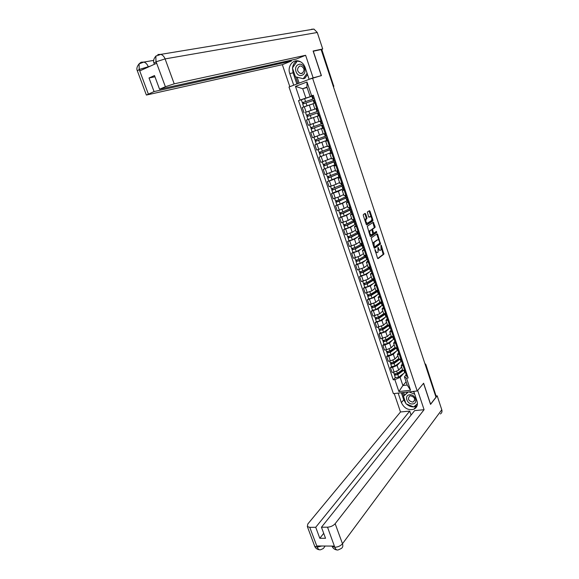 <?xml version="1.0" encoding="UTF-8"?>
<svg xmlns="http://www.w3.org/2000/svg" width="579" height="579" viewBox="0 0 579 579"><rect width="100%" height="100%" fill="white"/><g stroke="black" fill="none" stroke-linecap="round" stroke-linejoin="round"><path stroke-width="0.87" d="M374.924 249.513L377.508 258.111L378.08 258.603L383.87 254.195L381.344 245.453L380.931 245.112L381.062 249.838L380.512 250.258C379.838 250.577 379.238 250.048 378.695 248.659L377.942 247.305L378.065 252.068L377.508 252.495C376.828 252.82 376.22 252.285 375.67 250.888L374.924 249.513M365.675 213.941L365.088 213.405L363.373 214.476L363.286 215.453L366.261 224.377L366.847 224.905L372.869 220.939L372.912 220.013L369.995 211.219L369.416 210.684L367.347 211.994L368.562 216.705L369.149 217.241L370.147 216.597C371.638 217.06 372.116 218.37 371.573 220.505L367.535 223.176C366.015 222.727 365.53 221.41 366.08 219.238L366.898 218.681L366.941 217.747L365.675 213.941L364.98 214.121L364.698 213.644M312.53 78.02L321.41 75.632L313.297 51.213L321.121 49.555L435.994 397.201L430.581 404.178L423.625 383.226L417.198 390.977L312.53 78.02L289.008 87.002L393.387 393.64L417.198 390.977M371.182 237.911L374.041 247.718L374.62 248.225L380.483 243.954L377.653 234.307L377.081 233.793L371.182 237.911M370.162 236.08L367.252 226.259L373.26 222.271L375.076 226.541L375.033 227.475L372.572 229.154L373.354 232.592L373.933 233.105L376.408 231.397L376.77 232.418L370.748 236.601L370.162 236.08M321.164 49.678L321.837 49.577L333.627 85.873L321.635 49.577M425.869 364.575L436.132 396.202L425.76 364.806L424.964 363.829M435.806 396.629L436.132 396.202M402.687 370.176L405.684 370.611M399.814 362.526L397.1 365.443L392.526 367.383L394.118 372.094L398.692 370.155L401.602 366.963M394.118 372.094L392.026 372.362L390.434 367.658L391.556 366.464M404.091 365.856L401.175 365.689L402.398 363.771M392.526 367.383L390.434 367.658M398.917 358.973L401.906 359.349M387.785 355.332L386.649 356.498L388.248 361.231L390.34 360.941L394.929 359.002L397.882 355.897M400.299 354.565L397.397 354.449L398.641 352.589M396.087 351.417L393.336 354.268L388.741 356.201L386.649 356.498M395.131 347.711L398.106 348.03M383.993 344.143L382.842 345.279L384.456 350.034L386.548 349.723L391.151 347.798L394.14 344.766M396.492 343.217L393.597 343.152L394.864 341.342M392.338 340.249L389.544 343.036L384.934 344.961L382.842 345.279M391.324 336.385L394.285 336.645M380.186 332.889L379.021 333.996L380.642 338.773L387.351 336.529L390.376 333.576M392.663 331.81L389.776 331.789L391.071 330.037M388.574 329.024L385.737 331.745L379.021 333.996M387.496 325L390.449 325.203M376.35 321.577L375.17 322.655L376.799 327.461L383.53 325.203L386.598 322.329M388.813 320.339L385.932 320.368L387.25 318.674M384.789 317.733L381.908 320.39L375.17 322.655M383.645 313.55L386.584 313.695M372.5 310.199L371.305 311.249L372.948 316.076L379.694 313.811L382.791 311.017M384.941 308.802L382.075 308.882L383.414 307.246M380.982 306.385L378.058 308.976L371.305 311.249M379.773 302.043L382.705 302.122M368.628 298.764L367.419 299.784L369.069 304.641L375.829 302.361L378.97 299.647M381.054 297.208L378.188 297.331L379.556 295.753M377.161 294.979L374.193 297.497L367.419 299.784M378.55 292.771L379.411 293.061M375.88 290.47L378.796 290.492M364.734 287.271L363.511 288.255L365.168 293.14L371.95 290.846L375.127 288.219M377.139 285.548L374.287 285.722L375.677 284.202M373.317 283.507L370.299 285.961L363.511 288.255M371.971 278.832L374.874 278.788M360.818 275.705L359.581 276.661L361.245 281.575L368.041 279.273L371.262 276.726M373.202 273.824L370.357 274.048L371.776 272.586M369.46 271.971L366.384 274.359L359.581 276.661M368.034 267.136L370.922 267.028M356.888 264.089L355.629 265.008L357.308 269.944L364.119 267.636L367.376 265.168M369.25 262.034L366.413 262.309L367.853 260.912M365.581 260.369L362.454 262.692L355.629 265.008M364.082 255.368L366.956 255.201M352.929 252.401L351.663 253.291L353.342 258.256L360.174 255.932L363.467 253.551M365.269 250.179L362.447 250.512L363.909 249.165M361.687 248.709L358.495 250.96L351.663 253.291M360.102 243.542L362.968 243.31M348.949 240.647L347.668 241.508L349.361 246.502L356.208 244.164L359.537 241.87M361.267 238.258L358.452 238.642L359.95 237.361M357.771 236.977L354.522 239.17L347.668 241.508M356.099 231.643L358.951 231.354M344.946 228.835L343.651 229.66L345.352 234.683L352.213 232.331L355.593 230.131M357.25 226.273L354.442 226.707L355.962 225.492M353.849 225.18L350.519 227.308L343.651 229.66M352.083 219.687L354.92 219.325M340.922 216.959L339.612 217.747L341.321 222.792L348.203 220.44L351.619 218.319M353.204 214.216L350.404 214.708L351.952 213.55M349.904 213.318L346.503 215.381L339.612 217.747M348.037 207.658L350.86 207.231M336.884 205.009L335.552 205.769L337.275 210.843L344.172 208.476L347.632 206.442M349.137 202.093L346.351 202.643L347.921 201.55M345.96 201.391L342.457 203.395L335.552 205.769M343.969 195.564L346.778 195.072M332.816 193.002L331.47 193.726L333.2 198.829L340.112 196.447L343.615 194.508M345.048 189.905L342.269 190.505L343.868 189.478M342.001 189.384L338.389 191.338L331.47 193.726M339.88 183.405L342.674 182.841M339.555 176.638L327.359 181.611L329.104 186.742L336.037 184.354L339.576 182.501M340.93 177.652L338.165 178.303L339.793 177.34M338.056 177.304L334.3 179.215L327.359 181.611M335.769 171.174L338.549 170.544M335.494 164.559L323.234 169.43L324.985 174.59L335.516 170.429M336.797 165.319L334.04 166.035L335.69 165.131M334.141 165.138L323.234 169.43M331.629 158.878L334.394 158.176M331.42 152.415L319.08 157.184L320.838 162.373L331.434 158.291M332.636 152.921L329.892 153.696L331.572 152.863M330.305 152.87L319.08 157.184M327.475 146.509L330.225 145.742M316.344 144.272L314.904 144.866L316.677 150.084L327.33 146.089M328.452 140.458L325.716 141.283L327.424 140.516M326.686 140.451L314.904 144.866M324.24 127.916L321.519 128.799L323.299 134.089L325.543 133.394M312.407 131.831L310.706 132.482L312.486 137.73L323.205 133.814M321.519 128.799L323.256 128.104M321.671 125.252L311.155 129.045L312.124 131.911L323.191 127.916L310.706 132.482M317.299 116.249L320.006 115.286L317.299 116.249L319.087 121.568L321.808 120.656M319.043 115.568L318.392 115.8L317.43 112.934L318.081 112.681L319.058 115.59L306.486 120.027L308.274 125.303L319.051 121.467M319.058 115.59L306.486 120.027M316.764 108.345L317.56 108.005M307.21 111.74L316.662 108.461M315.758 102.628L313.058 103.627L314.853 108.975M313.109 103.786L302.238 107.499L304.04 112.811M403.52 373.578L400.125 377.37L402.883 385.534L407.175 385.035L404.417 376.835L406.132 374.895M406.096 381.851L402.883 385.534L398.895 391.549L394.856 379.621L400.125 377.37M404.417 376.835L406.516 378.188L410.562 390.239L398.895 391.549M312.407 95.796L310.112 96.498L306.957 87.125L302.716 88.717L305.871 98.054L298.511 100.63L393.242 379.817L394.856 379.621M300.103 100.044L295.471 86.38L306.993 81.994L311.632 95.81L310.112 96.498M406.516 378.188L408.159 377.986L313.268 95.209L311.632 95.81M307.08 87.472L302.716 88.717L295.471 86.38M305.871 98.054L312.486 96.027L301.254 99.805L302.955 103.974M395.305 377.537L393.242 379.817M301.391 99.74L298.511 100.63M410.562 390.239L407.175 385.035M306.957 87.125L306.993 81.994M375.518 252.147L377.016 252.603M378.434 249.752L380.034 250.367M377.718 258.502L383.175 254.355L381.489 248.138M378.898 240.321L376.719 234.046M374.273 248.13L379.766 244.135L379.824 243.122M374.229 246.567L374.635 246.922L379.766 243.202L379.462 241.45C378.927 240.068 378.326 239.525 377.646 239.829L374.041 242.413L374.229 246.567L373.701 246.69M373.839 247.103L374.533 246.944M372.912 244.331L373.339 242.579L376.958 239.988M371.754 229.914L371.877 229.32L374.338 227.641L372.883 222.517M372.97 233.25L373.802 233.142M370.408 236.514L376.082 232.584L375.995 231.687M370.104 230.826L370.01 230.898C369.445 233.084 369.923 234.394 371.436 234.828L372.847 233.851L372.065 230.406L371.486 229.885L369.402 230.992L368.961 232.476M369.655 234.56L370.734 235.002M370.922 230.022L371.486 229.885M369.402 230.992L370.792 230.051M365.038 220.715L366.246 217.921L364.98 214.121M365.783 222.929L366.833 223.349M369.764 216.691L370.147 216.597M368.837 217.168L369.453 216.77M371.161 216.987L369.026 210.93M366.529 224.833L372.174 221.113L371.913 219.26M402.506 369.648L397.404 373.368L394.075 373.904M401.652 367.1L401.146 367.47M401.175 365.689L402.767 370.422L397.049 374.577L395.479 374.895L395.363 374.172M402.709 370.249L402.181 370.835M405.242 372.246L398.67 377.139L395.341 377.66M403.158 370.669L397.809 374.577L394.523 375.243L394.444 374.2M395.631 374.968L394.646 374.787M406.017 372.796L405.77 373.817L406.82 373.998M406.588 376.256L407.688 376.574M405.314 372.463L406.415 372.775M422.974 357.793L422.75 357.113M421.925 354.609L421.7 353.943M398.786 358.589L393.64 362.244L390.311 362.801M397.925 356.027L397.411 356.389M399.119 359.32L393.3 363.467L391.722 363.793L391.599 363.047M401.544 361.224L394.921 366.029L391.592 366.579M399.619 359.494L394.053 363.46L390.767 364.148L390.68 363.084M391.874 363.865L390.89 363.699M395.052 347.465L389.862 351.055L386.533 351.641M394.183 344.896L393.655 345.258M395.522 348.131L389.522 352.293L387.944 352.633L387.814 351.858M397.824 350.143L391.151 354.869L387.821 355.441M396.108 348.232L390.275 352.278L386.989 352.987L386.895 351.909M388.096 352.705L387.119 352.553M405.879 403.418L403.737 399.828L401.385 402.622C404.236 408.412 408.427 410.605 413.956 409.194C417.025 407.551 418.038 404.822 416.989 401.001L413.761 391.361M401.385 402.622L398.149 393.105M394.227 393.546L400.494 411.98L409.722 411.083L315.721 527.281L309.765 527.331L317.263 547.227L316.908 545.968L334.278 546.098L334.836 547.372L327.526 527.187C330.681 526.948 333.222 525.79 335.154 523.698L342.486 543.739L441.784 409.78L437.188 395.833L430.552 404.395L423.546 383.32M411.076 415.078L409.722 411.083M323.704 533.331L319.803 538.282L325.536 538.289L321.454 527.237L414.651 410.605L424.081 409.693L335.154 523.698M417.647 390.434L424.081 409.693M400.494 411.98L307.804 523.995L307.355 526.557L309.765 527.331M441.784 409.78C442.305 411.669 441.82 413.073 440.322 413.971M436.233 395.935L437.188 395.833M321.454 527.237L327.526 527.187M319.803 538.282L315.721 527.281M406.436 403.99C408.622 405.995 411.039 406.979 413.696 406.928M417.43 403.773L413.717 406.943L417.032 405.915M403.737 399.828L401.341 392.75M413.934 406.762L417.423 403.983M402.434 392.627L403.606 396.094M414.615 406.183L414.094 406.827M403.635 392.49L404.497 395.044M321.729 546.004L317.328 547.104M325.159 546.033L323.364 548.487L320.744 549.71C319.326 550.173 318.175 549.341 317.263 547.235M334.908 547.256C338.064 547.061 340.59 545.888 342.486 543.739C343.231 546.098 342.725 547.727 340.98 548.631L338.223 549.905C336.855 550.361 335.733 549.514 334.836 547.379M311.451 29.254L313.977 29.095L317.27 32.489L322.713 48.983L313.116 51.01L321.28 75.588L309.121 79.309L305.184 67.555C303.888 64.059 301.688 61.881 298.569 61.005C292.475 59.29 287.242 66.911 289.775 73.605L293.705 85.193L289.833 86.676L282.342 64.667L146.378 95.05L154.057 91.576L291.44 60.998L282.342 64.667M313.123 77.781L305.611 55.287L296.296 59.044L159.558 89.231L165.391 86.734L156.062 61.649M291.157 60.18L291.44 60.998M321.28 75.588L320.592 75.849M305.611 55.287L174.214 83.825L165.391 86.734M322.713 48.983L321.142 49.613M159.558 89.231L154.506 75.552L149.013 77.984L154.057 91.576M150.135 66.209L139.394 69.408L139.93 70.833L156.54 63.306L156.004 61.859L153.949 63.082L154.39 64.283M149.013 77.984L154.962 76.797M297.056 60.809C294.487 62.206 292.974 64.566 292.525 67.873M292.496 68.148L293.068 72.795L289.775 73.605M296.861 84.006L293.068 72.795M295.659 76.841L297.939 83.593M297.121 77.21L299.119 83.137M154.043 63.335L153.949 63.082C153.088 60.961 153.717 58.66 155.823 56.17L156.004 61.859M156.287 55.758L155.823 56.17M139.662 63.357L141.131 62.206L139.09 63.849L139.206 69.494L148.34 94.015M412.704 403.932C418.566 403.57 415.338 393.93 409.628 394.784C403.802 395.204 407.03 404.735 412.704 403.932M412.566 402.072L413.377 401.862C415.635 399.003 414.658 396.984 410.46 395.819L409.7 396.014C407.399 398.851 408.354 400.871 412.566 402.072M413.717 406.943L406.017 403.816L403.462 396.26L407.906 392.019M412.61 391.491L413.985 392.041M403.462 396.26L408.376 391.961M408.962 391.896L414.702 394.19M302.072 75.219C307.876 73.28 304.113 62.033 298.482 64.566C292.721 66.585 296.477 77.68 302.072 75.219M301.985 73.417C304.872 70.732 304.605 68.264 301.181 66.013L299.538 66.136C296.658 68.865 296.947 71.333 300.4 73.547L301.985 73.417M307.536 74.575L304.872 78.295L303.251 78.73L295.42 76.783L292.446 67.989L297.295 61.034L300.675 61.844M307.116 73.316L303.251 78.73M402.289 361.578L402.007 362.62L403.056 362.772M402.832 365.074L403.925 365.371M401.551 361.26L402.644 361.549M419.399 346.98L419.189 346.329M418.342 343.781L418.132 343.144M398.547 350.288L398.229 351.359L399.271 351.496M399.061 353.834L400.147 354.102M397.773 349.998L398.859 350.259M415.809 336.117L415.606 335.494M414.745 332.903L414.542 332.288M391.288 336.29L386.063 339.815L382.733 340.423M390.42 333.699L389.884 334.061M391.976 336.84L385.73 341.067L384.152 341.415L384.007 340.611M394.19 338.903L387.358 343.637L384.029 344.244M393.532 339.439L392.663 336.862L386.483 341.038L383.189 341.769L383.095 340.669M384.304 341.48L383.327 341.349M387.51 325.051L382.249 328.503L378.912 329.14M386.634 322.445L386.084 322.807M388.466 325.449L381.908 329.777L380.331 330.139L380.179 329.299M389.24 325.398L382.661 329.74L379.368 330.486L379.267 329.379M390.586 327.54L383.544 332.353L380.215 332.983M380.483 330.196L379.513 330.088M382.075 308.882L383.711 313.746L378.405 317.14L375.076 317.806M382.828 311.133L382.263 311.495M384.948 313.948L378.073 318.428L376.495 318.797L376.336 317.929M385.665 313.948L378.825 318.378L375.532 319.152L375.424 318.016M386.96 316.076L379.715 321.005L376.379 321.663M376.647 318.848L375.677 318.768M394.791 338.939L394.429 340.032L395.464 340.148M395.262 342.529L396.34 342.775M393.973 338.679L395.044 338.91M412.205 325.195L412.002 324.602M411.133 321.967L410.938 321.381M391.013 327.526L390.601 328.655L391.636 328.749M391.447 331.166L392.519 331.383M390.145 327.294L391.216 327.497M408.571 314.216L408.39 313.652M407.5 310.966L407.319 310.409M387.228 316.047L386.758 317.205L387.785 317.278M387.612 319.746L388.675 319.934M386.302 315.852L387.365 316.025M404.931 303.179L404.75 302.643M403.853 299.915L403.672 299.386M379.99 302.325L374.548 305.712L371.211 306.4M379.006 299.763L378.427 300.117M381.351 302.361L374.222 307.015L372.637 307.398L372.471 306.501M381.858 302.622L374.968 306.957L371.667 307.746L371.559 306.602M383.247 304.525L375.858 309.599L372.529 310.279M372.789 307.442L371.827 307.384M383.428 304.503L382.893 305.698L383.92 305.748M383.754 308.26L384.811 308.419M382.437 304.344L383.493 304.489M401.261 292.091L401.095 291.577M400.176 288.805L400.009 288.306M376.35 290.788L370.661 294.219L367.332 294.935M375.163 288.328L374.562 288.682M377.537 290.73L370.343 295.543L368.758 295.934L368.577 295.008M377.407 291.165L377.276 290.767M378.036 291.23L371.088 295.471L367.788 296.289L367.672 295.124M379.216 293.589L371.986 298.127L368.657 298.836M368.91 295.978L367.947 295.934M379.607 292.902L379.013 294.132L380.027 294.161M379.875 296.709L380.931 296.839M397.578 280.938L397.418 280.46M396.485 277.638L396.333 277.167M372.789 279.136L366.76 282.668L363.431 283.413M371.298 276.827L370.676 277.189M373.564 279.722L373.383 279.165L372.869 280.236L366.442 284.007L364.857 284.405L364.669 283.457M374.186 279.773L367.187 283.927L363.887 284.759L363.764 283.58M375.069 282.429L368.092 286.598L364.756 287.336M365.009 284.448L364.053 284.427M375.72 281.322L375.105 282.501L376.118 282.501M375.974 285.092L377.023 285.201M374.649 281.133L375.691 281.228M393.872 269.727L393.727 269.278M392.779 266.412L392.634 265.971M369.366 267.346L362.838 271.052L359.508 271.826M367.412 265.269L366.768 265.631M369.706 268.229L369.532 267.708L368.997 268.728L362.526 272.412L360.941 272.818L360.739 271.841M369.532 267.708L370.061 267.484M370.321 268.258L363.265 272.318L359.964 273.172L359.834 271.971M371.219 270.921L364.169 275.003L360.84 275.77M361.086 272.854L360.138 272.854M371.819 269.684L371.175 270.798L372.188 270.784M372.058 273.418L373.093 273.491M370.719 269.438L371.754 269.503M390.152 258.458L390.014 258.039M389.045 255.122L388.914 254.709M366.768 257.677L366.008 255.411L358.893 259.37L355.557 260.174M363.503 253.645L362.83 254.015M365.819 256.663L365.66 256.186L365.103 257.148L358.582 260.745L356.997 261.172L356.787 260.159M365.66 256.186L366.196 255.961M366.435 256.685L359.32 260.644L356.02 261.527L355.882 260.304M367.332 259.356L360.232 263.344L356.903 264.14M357.142 261.194L356.194 261.223M367.889 257.981L367.224 259.037L368.23 259.001M368.114 261.679L369.149 261.722M366.797 257.756L367.795 257.713M386.41 247.132L386.28 246.741M385.296 243.773L385.173 243.397M362.099 243.766L354.927 247.624L351.591 248.456M359.573 241.964L358.871 242.333M361.918 245.04L361.766 244.599L361.195 245.51L354.623 249.021L353.031 249.455L352.814 248.413M361.766 244.599L362.302 244.381M362.526 245.04L355.361 248.905L352.054 249.81L351.916 248.572M363.431 247.732L356.273 251.619L352.944 252.444M353.176 249.477L352.235 249.527M363.938 246.213L363.257 247.211L364.256 247.153M364.148 249.875L365.175 249.889M362.794 245.851L363.822 245.858M382.647 235.74L382.524 235.378M358.169 232.063L350.939 235.819L347.603 236.681M355.622 230.21L354.884 230.587M357.988 233.359L357.851 232.953L357.257 233.807L350.635 237.231L349.05 237.679L348.819 236.601M357.851 232.953L358.394 232.729M358.596 233.337L351.373 237.108L348.059 238.034L347.921 236.775M359.501 236.044L352.293 239.836L348.963 240.69M349.188 237.694L348.254 237.759M359.972 234.379L359.262 235.32L360.254 235.233M360.16 238.005L361.18 237.991M358.806 233.959L359.82 233.93M354.21 220.288L346.922 223.943L343.593 224.833M351.648 218.399L350.867 218.782M354.044 221.605L353.921 221.243L353.306 222.039L346.626 225.376L345.041 225.832L344.802 224.724M353.921 221.243L354.457 221.026M354.645 221.569L347.364 225.238L344.049 226.186L343.904 224.913M355.557 224.29L348.29 227.981L344.961 228.864M345.178 225.846L344.252 225.94M355.976 222.481L355.245 223.364L356.237 223.255M356.157 226.071L357.163 226.027M354.789 221.996L355.796 221.945M350.237 208.447L342.891 212.001L339.562 212.927M347.653 206.522L346.821 206.92M350.071 209.793L342.602 213.463L341.009 213.926L340.763 212.782M349.962 209.468L350.505 209.251M350.671 209.743L343.333 213.311L340.018 214.281L339.866 212.985M351.591 212.479L344.266 216.068L340.937 216.98M341.147 213.926L340.228 214.049M351.96 210.517L351.207 211.342L352.191 211.205M352.126 214.064L353.125 213.991M350.751 209.974L351.75 209.887M346.242 196.542L338.838 200.001L335.509 200.949M343.637 194.58L342.732 194.993M346.083 197.917L338.549 201.47L336.956 201.948L336.696 200.775M345.989 197.627L346.531 197.417M346.676 197.844L335.965 202.303L335.806 200.993M347.603 200.595L340.22 204.083L336.884 205.024M337.094 201.948L336.175 202.085M347.921 198.481L347.147 199.248L348.124 199.089M348.073 201.999L349.065 201.89M346.691 197.88L347.682 197.765M342.218 184.578L331.427 188.913M339.598 182.566L338.599 183.015M342.066 185.968L332.882 189.912L332.614 188.703M341.986 185.721L342.536 185.512M342.92 185.743L331.89 190.267L331.724 188.935M343.586 188.645L332.816 193.01M333.019 189.905L332.107 190.064M343.861 186.387L343.065 187.089L344.042 186.908M343.991 189.861L344.983 189.724M342.602 185.721L343.593 185.577M338.179 172.542L327.33 176.805M335.538 170.494L334.401 170.979M338.035 173.961L328.785 177.804L328.503 176.566M337.962 173.758L338.556 173.526M339.207 173.396L327.786 178.158L327.613 176.805M328.923 177.789L328.011 177.977M339.779 174.221L338.961 174.865L339.924 174.655M339.895 177.652L340.879 177.492M338.498 173.49L339.475 173.316M334.112 160.441L323.205 164.624M331.456 158.349L330.11 158.899M333.974 161.881L324.667 165.63L324.378 164.356M333.924 161.722L323.668 165.985L323.487 164.61M324.797 165.608L323.9 165.818M335.675 161.99L334.828 162.569L335.791 162.337M335.777 165.384L336.746 165.189M334.373 161.194L335.342 160.991M330.03 148.267L319.065 152.4L318.124 149.621M327.352 146.14L325.63 146.813M329.9 149.744L320.527 153.384L320.223 152.082M329.856 149.621L319.521 153.739L319.333 152.349M320.657 153.363L319.76 153.594M331.55 149.686L330.674 150.2L331.637 149.947M331.629 153.037L332.599 152.813M329.277 146.046L330.225 148.846L331.181 148.593M322.546 134.075L323.212 133.829M325.919 136.036L314.896 140.082L313.934 137.252M323.22 133.858L320.657 134.827M316.532 136.369L314.375 137.107M325.796 137.534L316.358 141.073L316.047 139.734M325.767 137.447L315.352 141.428L315.157 140.017M327.316 140.198L316.308 144.258M316.489 141.044L315.598 141.305M327.396 137.317L326.498 137.766L327.453 137.484M326.498 137.766L327.468 140.639L328.423 140.364M325.087 133.546L326.042 136.405L326.997 136.123M311.256 124.275L310.308 124.608M321.786 123.725L310.699 127.691L309.729 124.825M321.656 125.216L312.168 128.69L311.842 127.315M311.155 129.045L310.959 127.612M312.298 128.654L311.408 128.943M323.22 124.876L322.3 125.259L323.248 124.955M322.3 125.259L323.27 128.154L324.218 127.85M321.215 120.852L321.815 120.678M321.837 123.884L322.785 123.588M306.479 115.235L318.32 111.125L306.479 115.235L305.502 112.348L316.67 108.49M308.079 116.198L307.623 114.837M317.43 112.934L306.942 116.596L307.919 119.477L311.249 118.311L310.272 115.431M318.392 115.8L311.249 118.311M307.203 116.502L306.74 115.149M318.081 112.681L319.022 112.348M318.566 110.994L317.618 111.306L318.559 110.973M317.618 111.306L316.641 108.396L317.574 108.056M312.892 99.132L302.506 102.642M312.913 99.183L302.238 102.707M303.837 103.648L303.382 102.302M304.757 106.594L306.363 106.022M310.735 104.553L303.685 106.977L302.701 104.075L313.912 100.268M313.832 100.044L314.766 99.675M314.817 102.968L315.75 102.606M314.339 98.401L313.369 98.654L314.303 98.292M313.369 98.654L312.385 95.723L313.311 95.354M308.556 119.303L310.344 124.594M312.776 131.78L314.556 137.042M316.981 144.193L318.747 149.418M321.157 156.533L322.916 161.729M325.311 168.8L327.063 173.975M329.437 181.003L331.181 186.148M333.547 193.14L335.277 198.25M337.629 205.205L339.352 210.293M341.69 217.205L343.405 222.264M345.728 229.139L347.436 234.169M349.752 241.009L351.439 246.01M353.747 252.813L355.426 257.785M357.721 264.552L359.393 269.503M361.665 276.226L363.337 281.148M365.602 287.835L367.252 292.735M369.511 299.386L371.153 304.257M373.397 310.872L375.033 315.714M377.262 322.3L378.89 327.113M381.105 333.663L382.726 338.447M384.934 344.961L386.548 349.723M388.741 356.201L390.34 360.941M304.308 106.753L306.11 112.073M309.287 105.023L311.075 110.343M313.514 117.566L315.294 122.849M319.123 115.619L320.911 120.96M317.719 130.036L319.492 135.291M323.35 128.22L325.13 133.532M321.902 142.434L323.661 147.659M327.555 140.748L329.328 146.024M326.057 154.759L327.808 159.956M331.738 153.203L333.504 158.458M330.189 167.02L331.933 172.187M335.9 165.594L337.651 170.812M334.3 179.215L336.037 184.354M340.039 177.912L341.776 183.102M338.389 191.338L340.112 196.447M344.15 190.158L345.88 195.318M342.457 203.395L344.172 208.476M348.24 202.339L349.962 207.47M346.503 215.381L348.203 220.44M352.307 214.447L354.022 219.557M350.519 227.308L352.213 232.331M356.353 226.498L358.054 231.571M354.522 239.17L356.208 244.164M360.377 238.468L362.07 243.52M358.495 250.96L360.174 255.932M364.372 250.381L366.058 255.404M362.454 262.692L364.119 267.636M368.353 262.229L370.024 267.223M366.384 274.359L368.041 279.273M372.304 274.012L373.976 278.977M370.299 285.961L371.95 290.846M376.241 285.729L377.899 290.665M374.193 297.497L375.829 302.361M380.157 297.374L381.807 302.289M378.058 308.976L379.694 313.811M384.043 308.969L385.686 313.847M381.908 320.39L383.53 325.203M387.916 320.491L389.544 325.347M385.737 331.745L387.351 336.529M391.766 331.955L393.387 336.783M389.544 343.036L391.151 347.798M395.595 343.354L397.208 348.16M393.336 354.268L394.929 359.002M399.401 354.695L401.008 359.472M397.1 365.443L398.692 370.155M403.187 365.971L404.786 370.726M314.867 102.946L316.67 108.316M425.42 365.197L425.833 364.473L424.87 363.532M333.171 86.01L333.627 85.873L333.569 87.212M375.141 251.011L375.67 250.888M377.855 247.754L378.362 247.638M378.174 248.775L378.695 248.659M380.844 245.561L381.344 245.453M383.233 253.392L383.928 253.24M383.16 254.369L383.855 254.21M374.823 249.976L375.33 249.86M376.958 234.473L377.653 234.307M379.838 243.166L380.533 243.006M379.766 244.135L380.461 243.976M373.433 242.5L374.128 242.34M373.339 245.605L373.868 245.482M373.144 222.966L373.831 222.792M374.381 226.715L375.076 226.541M374.302 227.67L374.997 227.504M371.913 229.291L372.608 229.125M371.993 230.225L372.529 230.095M372.833 232.715L373.354 232.592M376.06 232.599L376.748 232.432M366.246 217.921L366.941 217.747M366.16 218.891L366.854 218.717M365.494 219.318L366.189 219.144M369.308 211.4L369.995 211.219M372.217 220.186L372.912 220.013M372.138 221.142L372.833 220.968M397.404 373.368L396.724 371.378M404.707 372.702L404.062 370.777M398.67 377.139L397.809 374.577M393.64 362.244L392.953 360.21M401.001 361.672L400.284 359.537M394.921 366.029L394.053 363.46M389.862 351.055L389.16 348.985M397.274 350.584L396.485 348.232M391.151 354.869L390.275 352.278M314.383 545.382L314.701 546.258L317.133 547.104M331.962 546.084L334.705 547.256M317.27 32.489L165.087 58.899L174.214 83.825M141.131 62.206L143.918 62.069C145.828 62.727 147.247 64.226 148.173 66.563L148.347 67.019M157.835 54.513L160.846 54.361C162.757 55.056 164.175 56.561 165.087 58.899L156.207 61.765M137.361 70.884L139.206 69.494M386.063 339.815L385.353 337.702M387.358 343.637L386.483 341.038M382.249 328.503L381.518 326.353M389.761 328.235L388.893 325.637M383.544 332.353L382.661 329.74M378.405 317.14L377.667 314.947M385.976 316.966L385.1 314.361M379.715 321.005L378.825 318.378M374.548 305.712L373.788 303.476M382.176 305.64L381.293 303.02M375.858 309.599L374.968 306.957M370.661 294.219L369.894 291.946M378.348 294.255L377.465 291.621M371.986 298.127L371.088 295.471M366.76 282.668L365.979 280.352M374.504 282.805L373.607 280.156M368.092 286.598L367.187 283.927M362.838 271.052L362.041 268.692M370.632 271.298L369.735 268.627M364.169 275.003L363.265 272.318M358.893 259.37L358.083 256.967M366.746 259.725L365.848 257.04M360.232 263.344L359.32 260.644M361.506 244.121L361.354 243.665M354.927 247.624L354.102 245.178M362.838 248.087L361.933 245.395M356.273 251.619L355.361 248.905M357.569 232.396L357.337 231.723M350.939 235.819L350.1 233.33M358.908 236.391L357.996 233.677M352.293 239.836L351.373 237.108M353.603 220.613L353.306 219.716M346.922 223.943L346.068 221.41M354.956 224.623L354.037 221.902M348.29 227.981L347.364 225.238M349.622 208.766L349.246 207.644M342.891 212.001L342.023 209.432M350.983 212.797L350.056 210.061M344.266 216.068L343.333 213.311M345.62 196.853L345.171 195.507M338.838 200.001L337.955 197.381M346.987 200.906L346.061 198.148M340.22 204.083L339.28 201.311M341.596 184.867L341.067 183.29M334.763 187.929L333.859 185.266M342.963 188.949L342.037 186.177M336.146 192.033L335.205 189.246M337.55 172.824L336.942 171.015M330.66 175.792L329.748 173.078M338.925 176.928L337.991 174.141M332.057 179.917L331.108 177.116M333.482 160.709L332.795 158.668M326.534 163.582L325.608 160.824M334.865 164.834L333.924 162.033M327.938 167.736L326.99 164.914M329.386 148.528L328.619 146.248M322.387 151.307L321.446 148.506M330.783 152.675L329.835 149.86M323.799 155.483L322.843 152.646M325.275 136.282L324.428 133.763M318.218 138.96L317.256 136.116M326.672 140.451L325.724 137.621M319.637 143.165L318.674 140.313M321.135 123.964L320.209 121.199M314.028 126.548L313.058 123.674M322.546 128.162L321.584 125.31M315.454 130.774L314.484 127.901M316.974 111.581L316.011 108.714M309.808 114.063L308.831 111.175M312.79 99.125L311.82 96.244M305.567 101.513L304.59 98.604M314.158 103.207L313.246 100.485M307.015 105.783L306.03 102.881M397.397 354.449L398.996 359.212M393.597 343.152L395.204 347.936M389.776 331.789L391.397 336.602M385.932 320.368L387.561 325.21M378.188 297.331L379.838 302.224M374.287 285.722L375.937 290.644M370.357 274.048L372.022 278.998M366.413 262.309L368.085 267.288M362.447 250.512L364.126 255.513M358.452 238.642L360.145 243.672M354.442 226.707L356.143 231.766M350.404 214.708L352.119 219.788M346.351 202.643L348.066 207.752M342.269 190.505L343.998 195.644M338.165 178.303L339.902 183.471M334.04 166.035L335.784 171.232M329.892 153.696L331.644 158.921M325.716 141.283L327.482 146.538M333.584 87.263L333.808 85.83M383.175 254.355L383.87 254.195M379.788 244.114L380.483 243.954M373.339 242.579L374.041 242.413M374.338 227.641L375.033 227.475M371.877 229.32L372.572 229.154M376.082 232.584L376.77 232.418M369.308 231.072L370.01 230.898M366.203 218.855L366.898 218.681M365.385 219.412L366.08 219.238M372.174 221.113L372.869 220.939M394.118 374.034L393.488 372.174M395.392 377.798L394.523 375.243M405.77 373.817L406.639 376.393M404.735 370.734L405.365 372.601M390.355 362.932L389.71 361.028M391.636 366.71L390.767 364.148M386.577 351.764L385.918 349.817M387.865 355.564L386.989 352.987M416.25 406.342L413.956 409.194M319.449 549.782C317.111 549.428 315.526 548.255 314.701 546.258L307.355 526.557M336.971 549.963C334.59 549.601 332.983 548.393 332.136 546.344L332.035 546.084M146.378 95.05L137.274 70.645C136.369 68.749 136.977 66.484 139.09 63.849L143.918 62.069L153.725 60.375M155.838 56.141L160.846 54.361L313.977 29.095M414.709 400.234L413.377 401.862M302.795 72.94L300.4 73.547M402.007 362.62L402.883 365.211M400.957 359.479L401.602 361.397M398.229 351.359L399.105 353.964M397.158 348.167L397.816 350.129M382.777 340.539L382.097 338.549M384.065 344.36L383.189 341.769M378.956 329.256L378.261 327.215M380.251 333.099L379.368 330.486M375.112 317.907L374.403 315.823M376.415 321.772L375.532 319.152M394.429 340.032L395.305 342.652M393.336 336.79L394.01 338.802M390.601 328.655L391.491 331.282M389.493 325.355L390.188 327.41M386.758 317.205L387.648 319.854M385.636 313.861L386.338 315.96M371.248 306.501L370.524 304.373M372.565 310.387L371.667 307.746M382.893 305.698L383.79 308.361M381.756 302.296L382.473 304.445M367.361 295.029L366.63 292.851M368.685 298.938L367.788 296.289M379.013 294.132L379.911 296.81M377.848 290.672L378.586 292.865M363.46 283.5L362.707 281.278M364.792 287.423L363.887 284.759M375.105 282.501L376.01 285.186M373.925 278.984L374.678 281.228M359.53 271.906L358.763 269.633M371.631 269.959L371.494 269.553M360.869 275.85L359.964 273.172M371.175 270.798L372.087 273.505M369.981 267.23L370.748 269.524M355.586 260.253L354.797 257.93M367.701 258.241L367.535 257.764M356.932 264.219L356.02 261.527M367.224 259.037L368.143 261.759M351.619 248.529L350.816 246.162M363.742 246.459L363.561 245.909M352.966 252.516L352.054 249.81M363.257 247.211L364.177 249.947M362.02 243.535L362.823 245.923M347.624 236.746L346.807 234.321M359.769 234.618L359.559 233.988M348.985 240.755L348.059 238.034M359.262 235.32L360.181 238.07M358.003 231.586L358.828 234.025M343.615 224.891L342.775 222.423M355.767 222.705L355.535 222.003M344.983 228.929L344.049 226.186M355.245 223.364L356.172 226.128M353.972 219.564L354.804 222.054M339.576 212.978L338.722 210.459M351.75 210.72L351.489 209.953M340.951 217.031L340.018 214.281M351.207 211.342L352.141 214.121M349.911 207.485L350.765 210.025M335.523 201L334.648 198.423M347.704 198.677L347.422 197.837M336.906 205.075L335.965 202.303M347.147 199.248L348.088 202.042M345.829 195.333L346.705 197.924M331.441 188.949L330.551 186.329M343.637 186.568L343.333 185.649M332.831 193.053L331.89 190.267M343.065 187.089L344.006 189.905M341.733 183.116L342.616 185.758M327.338 176.834L326.433 174.163M339.555 174.388L339.243 173.468M328.734 180.959L327.786 178.158M338.961 174.865L339.909 177.688M337.6 170.827L338.512 173.526M323.212 164.653L322.293 161.925M335.444 162.134L335.198 161.403M324.616 168.8L323.668 165.985M334.828 162.569L335.784 165.413M333.453 158.472L334.38 161.223M331.304 149.816L331.123 149.273M320.476 156.569L319.521 153.739M330.674 150.2L331.637 153.059M327.149 137.433L327.026 137.071M316.315 144.272L315.352 141.428M320.867 120.997L321.844 123.892M313.832 100.037L314.81 102.961"/></g></svg>
